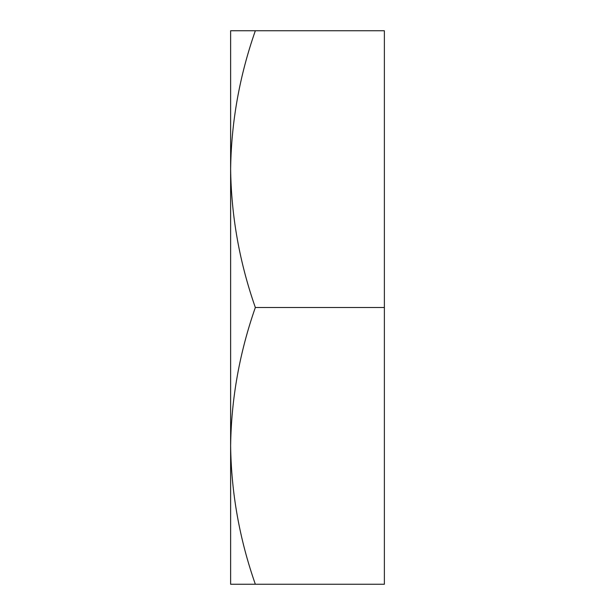 <?xml version="1.0" encoding="UTF-8"?>
<svg xmlns="http://www.w3.org/2000/svg" width="615" height="615" viewBox="0 0 615 615"><rect width="100%" height="100%" fill="white"/><g stroke="black" fill="none" stroke-linecap="round" stroke-linejoin="round"><path stroke-width="0.92" d="M255.34 307.5C239.527 262.428 231.286 216.303 230.625 169.125C231.271 122.054 239.512 75.929 255.34 30.75L230.625 30.75L230.625 445.875C231.286 493.053 239.527 539.178 255.34 584.25L230.625 584.25L230.625 445.875C231.271 398.804 239.512 352.679 255.34 307.5L384.375 307.5L384.375 584.25L255.34 584.25M255.34 30.75L384.375 30.75L384.375 307.5"/></g></svg>
